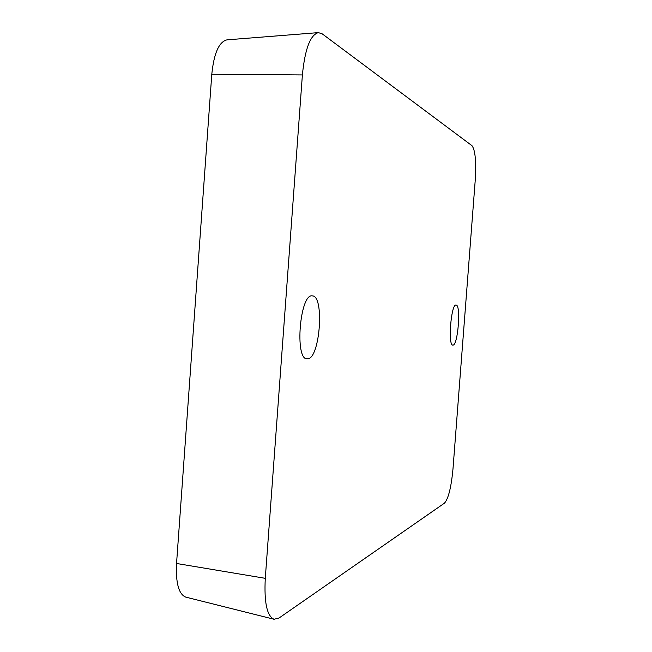 <?xml version="1.0" encoding="UTF-8"?>
<svg xmlns="http://www.w3.org/2000/svg" width="652" height="652" viewBox="0 0 652 652"><rect width="100%" height="100%" fill="white"/><g stroke="black" fill="none" stroke-linecap="round" stroke-linejoin="round"><path stroke-width="0.98" d="M307.622 358.844L307.051 358.853C294.443 359.586 299.977 293.213 312.3 295.886L312.332 295.894C324.704 295.617 319.945 358.918 307.622 358.844M452.993 345.071L452.847 345.071C447.712 345.756 451.102 303.612 456.066 305.046L456.074 305.046C461.143 304.582 457.981 345.446 452.993 345.071M265.282 578.324C264.044 602.456 266.961 616.099 274.044 619.261L185.747 597.118C178.721 594.216 175.657 583.01 176.545 563.483L265.282 578.324L302.389 74.939L211.794 74.246C213.929 53.285 218.982 41.818 226.961 39.853L318.372 32.616C310.279 34.882 304.957 48.998 302.389 74.939M176.545 563.483L211.794 74.246M318.372 32.616L322.259 33.88L471.999 145.698C475.267 150.147 476.351 161.623 475.243 180.123L452.985 468.927C451.257 487.223 448.429 498.625 444.493 503.132L279.015 618.031L274.044 619.261"/></g></svg>
